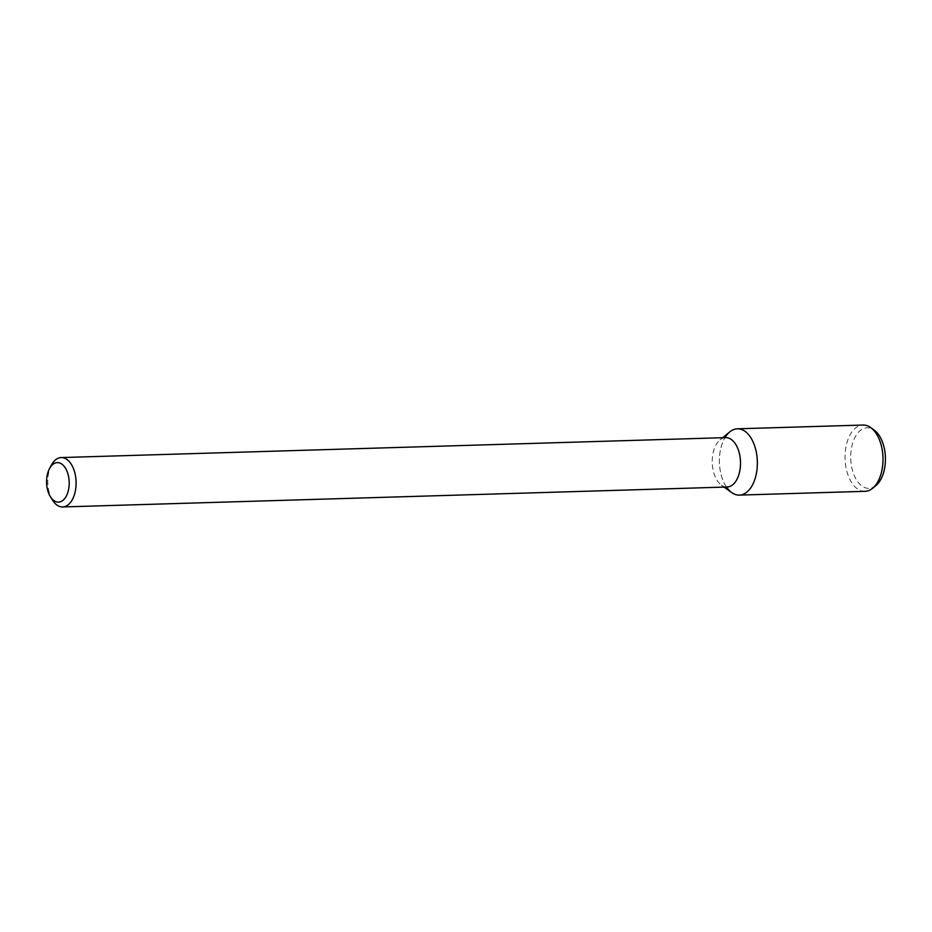 <?xml version="1.0" encoding="UTF-8"?>
<svg xmlns="http://www.w3.org/2000/svg" width="932" height="932" viewBox="0 0 932 932"><rect width="100%" height="100%" fill="white"/><g stroke="black" fill="none" stroke-linecap="round" stroke-linejoin="round"><path stroke-width="0.7" stroke-dasharray="4.66 3.5" d="M52.611 500.251A24.71 14.131 88.3 0 1 50.246 495.451A24.71 14.131 88.3 0 1 51.551 464.858M727.111 487.017A24.71 14.131 88.3 0 1 721.356 485.094A24.71 14.131 88.3 0 1 714.681 475.506A24.71 14.131 88.3 0 1 720.005 439.881A24.71 14.131 88.3 0 1 725.632 437.621M731.643 492.527A33.156 18.966 88.3 0 1 722.684 479.665A33.156 18.966 88.3 0 1 729.826 431.854M726.459 487.04A33.156 18.966 88.3 0 1 722.684 479.665A33.156 18.966 88.3 0 1 724.979 437.644M865.013 491.327A33.156 18.966 88.3 0 1 848.33 475.891A33.156 18.966 88.3 0 1 847.002 442.444A33.156 18.966 88.3 0 1 863.02 425.05M875.882 485.584A30.302 17.335 88.3 0 1 853.735 474.248A30.302 17.335 88.3 0 1 854.434 438.494A30.302 17.335 88.3 0 1 874.216 430.13M721.356 485.094L724.141 487.11M720.005 439.881L722.661 437.714"/><path stroke-width="1.4" d="M48.534 492.935A19.77 11.312 88.3 0 1 49.582 468.458A19.77 11.312 88.3 0 1 65.496 468.225A19.77 11.312 88.3 0 1 66.335 496.045A19.77 11.312 88.3 0 1 50.433 496.768A19.77 11.312 88.3 0 1 48.534 492.935M49.582 468.458L51.551 464.858A24.71 14.131 88.3 0 1 61.197 457.565A24.71 14.131 88.3 0 1 76.075 481.832A24.71 14.131 88.3 0 1 62.677 506.95A24.71 14.131 88.3 0 1 52.611 500.251L50.433 496.768M61.197 457.565L725.632 437.621A24.71 14.131 88.3 0 1 740.497 461.899A24.71 14.131 88.3 0 1 727.111 487.017L62.677 506.95M722.661 437.714L729.826 431.854A33.156 18.966 88.3 0 1 757.332 461.387A33.156 18.966 88.3 0 1 731.643 492.527L724.141 487.11M724.979 437.644A33.156 18.966 88.3 0 1 737.375 428.813A33.156 18.966 88.3 0 1 757.332 461.387A33.156 18.966 88.3 0 1 739.367 495.102A33.156 18.966 88.3 0 1 726.459 487.04M737.375 428.813L863.02 425.05A33.156 18.966 88.3 0 1 870.744 427.625A33.156 18.966 88.3 0 1 882.977 457.624A33.156 18.966 88.3 0 1 872.562 488.298A33.156 18.966 88.3 0 1 865.013 491.327L739.367 495.102M870.744 427.625L874.216 430.13A30.302 17.335 88.3 0 1 885.4 457.542A30.302 17.335 88.3 0 1 875.882 485.584L872.562 488.298"/></g></svg>
